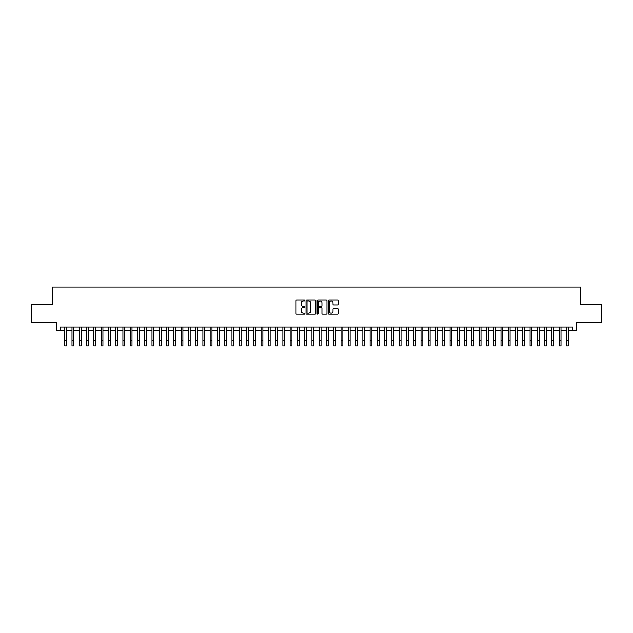<?xml version="1.0" encoding="UTF-8"?>
<svg xmlns="http://www.w3.org/2000/svg" width="633" height="633" viewBox="0 0 633 633"><rect width="100%" height="100%" fill="white"/><g stroke="black" fill="none" stroke-linecap="round" stroke-linejoin="round"><path stroke-width="0.95" d="M304.869 300.43A0.498 0.498 0 0 0 304.37 299.931L296.782 299.931A0.712 0.712 0 0 0 296.07 300.643L296.07 313.485A0.712 0.712 0 0 0 296.782 314.205L304.37 314.205A0.498 0.498 0 0 0 304.869 313.707A0.498 0.498 0 0 0 304.37 313.2L303.389 313.2A2.287 2.287 0 0 1 301.102 310.922L301.102 309.846A2.287 2.287 0 0 1 303.389 307.567L304.37 307.567A0.498 0.498 0 0 0 304.869 307.068A0.498 0.498 0 0 0 304.37 306.57L303.389 306.57A2.287 2.287 0 0 1 301.102 304.283L301.102 303.215A2.287 2.287 0 0 1 303.389 300.928L304.37 300.928A0.498 0.498 0 0 0 304.869 300.43M337.357 304.964A0.712 0.712 0 0 0 338.069 304.244L338.069 300.643A0.712 0.712 0 0 0 337.357 299.931L328.938 299.931A0.712 0.712 0 0 0 328.226 300.643L328.226 313.485A0.712 0.712 0 0 0 328.938 314.205L337.357 314.205A0.712 0.712 0 0 0 338.069 313.485L338.069 309.133A0.712 0.712 0 0 0 337.357 308.421L333.757 308.421A0.712 0.712 0 0 0 333.037 309.133L333.037 311.294A1.907 1.907 0 0 1 331.13 313.2A1.907 1.907 0 0 1 329.223 311.294L329.223 302.835A1.907 1.907 0 0 1 331.13 300.928A1.907 1.907 0 0 1 333.037 302.835L333.037 304.244A0.712 0.712 0 0 0 333.757 304.964L337.357 304.964M60.19 330.695L60.19 327.063L572.81 327.063L572.81 330.695L576.449 330.695L576.449 322.695L601.35 322.695L601.35 304.52L580.445 304.52L580.445 287.073L52.555 287.073L52.555 304.52L31.65 304.52L31.65 322.695L56.551 322.695L56.551 330.695L64.732 330.695M315.875 300.643A0.712 0.712 0 0 0 315.163 299.931L306.736 299.931A0.712 0.712 0 0 0 306.024 300.643L306.024 313.485A0.712 0.712 0 0 0 306.736 314.205L315.163 314.205A0.712 0.712 0 0 0 315.875 313.485L315.875 300.643M317.837 299.931L326.264 299.931A0.712 0.712 0 0 1 326.976 300.643L326.976 313.485A0.712 0.712 0 0 1 326.264 314.205L322.656 314.205A0.712 0.712 0 0 1 321.944 313.485L321.944 308.279A0.712 0.712 0 0 0 321.232 307.567L318.834 307.567A0.712 0.712 0 0 0 318.122 308.279L318.122 313.707A0.498 0.498 0 0 1 317.624 314.205A0.498 0.498 0 0 1 317.125 313.707L317.125 300.643A0.712 0.712 0 0 1 317.837 299.931M66.552 330.695L72.004 330.695M73.824 330.695L79.275 330.695M81.095 330.695L86.547 330.695M88.367 330.695L93.819 330.695M95.638 330.695L101.09 330.695M102.91 330.695L108.362 330.695M110.182 330.695L115.633 330.695M117.453 330.695L122.905 330.695M124.725 330.695L130.176 330.695M131.996 330.695L137.448 330.695M139.268 330.695L144.72 330.695M146.532 330.695L151.991 330.695M153.803 330.695L159.263 330.695M161.075 330.695L166.534 330.695M168.346 330.695L173.806 330.695M175.618 330.695L181.07 330.695M182.89 330.695L188.341 330.695M190.161 330.695L195.613 330.695M197.433 330.695L202.884 330.695M204.704 330.695L210.156 330.695M211.976 330.695L217.428 330.695M219.247 330.695L224.699 330.695M226.519 330.695L231.971 330.695M233.791 330.695L239.242 330.695M241.062 330.695L246.514 330.695M248.334 330.695L253.786 330.695M255.605 330.695L261.057 330.695M262.877 330.695L268.329 330.695M270.149 330.695L275.6 330.695M277.42 330.695L282.872 330.695M284.692 330.695L290.143 330.695M291.963 330.695L297.415 330.695M299.227 330.695L304.687 330.695M306.499 330.695L311.958 330.695M313.77 330.695L319.23 330.695M321.042 330.695L326.501 330.695M328.313 330.695L333.773 330.695M335.585 330.695L341.037 330.695M342.857 330.695L348.308 330.695M350.128 330.695L355.58 330.695M357.4 330.695L362.851 330.695M364.671 330.695L370.123 330.695M371.943 330.695L377.395 330.695M379.214 330.695L384.666 330.695M386.486 330.695L391.938 330.695M393.758 330.695L399.209 330.695M401.029 330.695L406.481 330.695M408.301 330.695L413.753 330.695M415.572 330.695L421.024 330.695M422.844 330.695L428.296 330.695M430.116 330.695L435.567 330.695M437.387 330.695L442.839 330.695M444.659 330.695L450.11 330.695M451.93 330.695L457.382 330.695M459.194 330.695L464.654 330.695M466.466 330.695L471.925 330.695M473.737 330.695L479.197 330.695M481.009 330.695L486.468 330.695M488.28 330.695L493.732 330.695M495.552 330.695L501.004 330.695M502.824 330.695L508.275 330.695M510.095 330.695L515.547 330.695M517.367 330.695L522.818 330.695M524.638 330.695L530.09 330.695M531.91 330.695L537.362 330.695M539.181 330.695L544.633 330.695M546.453 330.695L551.905 330.695M553.725 330.695L559.176 330.695M560.996 330.695L566.448 330.695M568.268 330.695L572.81 330.695M307.527 300.928A0.498 0.498 0 0 0 307.029 301.427L307.029 312.702A0.498 0.498 0 0 0 307.527 313.2L308.564 313.2A2.287 2.287 0 0 0 310.843 310.922L310.843 303.215A2.287 2.287 0 0 0 308.564 300.928L307.527 300.928M321.944 302.875A1.907 1.907 0 0 0 320.029 300.96A1.907 1.907 0 0 0 318.122 302.875L318.122 305.85A0.712 0.712 0 0 0 318.834 306.57L321.232 306.57A0.712 0.712 0 0 0 321.944 305.85L321.944 302.875M64.732 340.475L66.552 340.475L66.552 345.927L64.732 345.927L64.732 327.063M66.552 340.475L66.552 327.063M72.004 340.475L73.824 340.475L73.824 345.927L72.004 345.927L72.004 327.063M73.824 340.475L73.824 327.063M79.275 340.475L81.095 340.475L81.095 345.927L79.275 345.927L79.275 327.063M81.095 340.475L81.095 327.063M86.547 340.475L88.367 340.475L88.367 345.927L86.547 345.927L86.547 327.063M88.367 340.475L88.367 327.063M93.819 340.475L95.638 340.475L95.638 345.927L93.819 345.927L93.819 327.063M95.638 340.475L95.638 327.063M101.09 340.475L102.91 340.475L102.91 345.927L101.09 345.927L101.09 327.063M102.91 340.475L102.91 327.063M108.362 340.475L110.182 340.475L110.182 345.927L108.362 345.927L108.362 327.063M110.182 340.475L110.182 327.063M115.633 340.475L117.453 340.475L117.453 345.927L115.633 345.927L115.633 327.063M117.453 340.475L117.453 327.063M122.905 340.475L124.725 340.475L124.725 345.927L122.905 345.927L122.905 327.063M124.725 340.475L124.725 327.063M130.176 340.475L131.996 340.475L131.996 345.927L130.176 345.927L130.176 327.063M131.996 340.475L131.996 327.063M137.448 340.475L139.268 340.475L139.268 345.927L137.448 345.927L137.448 327.063M139.268 340.475L139.268 327.063M144.72 340.475L146.532 340.475L146.532 345.927L144.72 345.927L144.72 327.063M146.532 340.475L146.532 327.063M151.991 340.475L153.803 340.475L153.803 345.927L151.991 345.927L151.991 327.063M153.803 340.475L153.803 327.063M159.263 340.475L161.075 340.475L161.075 345.927L159.263 345.927L159.263 327.063M161.075 340.475L161.075 327.063M166.534 340.475L168.346 340.475L168.346 345.927L166.534 345.927L166.534 327.063M168.346 340.475L168.346 327.063M173.806 340.475L175.618 340.475L175.618 345.927L173.806 345.927L173.806 327.063M175.618 340.475L175.618 327.063M181.07 340.475L182.89 340.475L182.89 345.927L181.07 345.927L181.07 327.063M182.89 340.475L182.89 327.063M188.341 340.475L190.161 340.475L190.161 345.927L188.341 345.927L188.341 327.063M190.161 340.475L190.161 327.063M195.613 340.475L197.433 340.475L197.433 345.927L195.613 345.927L195.613 327.063M197.433 340.475L197.433 327.063M202.884 340.475L204.704 340.475L204.704 345.927L202.884 345.927L202.884 327.063M204.704 340.475L204.704 327.063M210.156 340.475L211.976 340.475L211.976 345.927L210.156 345.927L210.156 327.063M211.976 340.475L211.976 327.063M217.428 340.475L219.247 340.475L219.247 345.927L217.428 345.927L217.428 327.063M219.247 340.475L219.247 327.063M224.699 340.475L226.519 340.475L226.519 345.927L224.699 345.927L224.699 327.063M226.519 340.475L226.519 327.063M231.971 340.475L233.791 340.475L233.791 345.927L231.971 345.927L231.971 327.063M233.791 340.475L233.791 327.063M239.242 340.475L241.062 340.475L241.062 345.927L239.242 345.927L239.242 327.063M241.062 340.475L241.062 327.063M246.514 340.475L248.334 340.475L248.334 345.927L246.514 345.927L246.514 327.063M248.334 340.475L248.334 327.063M253.786 340.475L255.605 340.475L255.605 345.927L253.786 345.927L253.786 327.063M255.605 340.475L255.605 327.063M261.057 340.475L262.877 340.475L262.877 345.927L261.057 345.927L261.057 327.063M262.877 340.475L262.877 327.063M268.329 340.475L270.149 340.475L270.149 345.927L268.329 345.927L268.329 327.063M270.149 340.475L270.149 327.063M275.6 340.475L277.42 340.475L277.42 345.927L275.6 345.927L275.6 327.063M277.42 340.475L277.42 327.063M282.872 340.475L284.692 340.475L284.692 345.927L282.872 345.927L282.872 327.063M284.692 340.475L284.692 327.063M290.143 340.475L291.963 340.475L291.963 345.927L290.143 345.927L290.143 327.063M291.963 340.475L291.963 327.063M297.415 340.475L299.227 340.475L299.227 345.927L297.415 345.927L297.415 327.063M299.227 340.475L299.227 327.063M304.687 340.475L306.499 340.475L306.499 345.927L304.687 345.927L304.687 327.063M306.499 340.475L306.499 327.063M311.958 340.475L313.77 340.475L313.77 345.927L311.958 345.927L311.958 327.063M313.77 340.475L313.77 327.063M319.23 340.475L321.042 340.475L321.042 345.927L319.23 345.927L319.23 327.063M321.042 340.475L321.042 327.063M326.501 340.475L328.313 340.475L328.313 345.927L326.501 345.927L326.501 327.063M328.313 340.475L328.313 327.063M333.773 340.475L335.585 340.475L335.585 345.927L333.773 345.927L333.773 327.063M335.585 340.475L335.585 327.063M341.037 340.475L342.857 340.475L342.857 345.927L341.037 345.927L341.037 327.063M342.857 340.475L342.857 327.063M348.308 340.475L350.128 340.475L350.128 345.927L348.308 345.927L348.308 327.063M350.128 340.475L350.128 327.063M355.58 340.475L357.4 340.475L357.4 345.927L355.58 345.927L355.58 327.063M357.4 340.475L357.4 327.063M362.851 340.475L364.671 340.475L364.671 345.927L362.851 345.927L362.851 327.063M364.671 340.475L364.671 327.063M370.123 340.475L371.943 340.475L371.943 345.927L370.123 345.927L370.123 327.063M371.943 340.475L371.943 327.063M377.395 340.475L379.214 340.475L379.214 345.927L377.395 345.927L377.395 327.063M379.214 340.475L379.214 327.063M384.666 340.475L386.486 340.475L386.486 345.927L384.666 345.927L384.666 327.063M386.486 340.475L386.486 327.063M391.938 340.475L393.758 340.475L393.758 345.927L391.938 345.927L391.938 327.063M393.758 340.475L393.758 327.063M399.209 340.475L401.029 340.475L401.029 345.927L399.209 345.927L399.209 327.063M401.029 340.475L401.029 327.063M406.481 340.475L408.301 340.475L408.301 345.927L406.481 345.927L406.481 327.063M408.301 340.475L408.301 327.063M413.753 340.475L415.572 340.475L415.572 345.927L413.753 345.927L413.753 327.063M415.572 340.475L415.572 327.063M421.024 340.475L422.844 340.475L422.844 345.927L421.024 345.927L421.024 327.063M422.844 340.475L422.844 327.063M428.296 340.475L430.116 340.475L430.116 345.927L428.296 345.927L428.296 327.063M430.116 340.475L430.116 327.063M435.567 340.475L437.387 340.475L437.387 345.927L435.567 345.927L435.567 327.063M437.387 340.475L437.387 327.063M442.839 340.475L444.659 340.475L444.659 345.927L442.839 345.927L442.839 327.063M444.659 340.475L444.659 327.063M450.11 340.475L451.93 340.475L451.93 345.927L450.11 345.927L450.11 327.063M451.93 340.475L451.93 327.063M457.382 340.475L459.194 340.475L459.194 345.927L457.382 345.927L457.382 327.063M459.194 340.475L459.194 327.063M464.654 340.475L466.466 340.475L466.466 345.927L464.654 345.927L464.654 327.063M466.466 340.475L466.466 327.063M471.925 340.475L473.737 340.475L473.737 345.927L471.925 345.927L471.925 327.063M473.737 340.475L473.737 327.063M479.197 340.475L481.009 340.475L481.009 345.927L479.197 345.927L479.197 327.063M481.009 340.475L481.009 327.063M486.468 340.475L488.28 340.475L488.28 345.927L486.468 345.927L486.468 327.063M488.28 340.475L488.28 327.063M493.732 340.475L495.552 340.475L495.552 345.927L493.732 345.927L493.732 327.063M495.552 340.475L495.552 327.063M501.004 340.475L502.824 340.475L502.824 345.927L501.004 345.927L501.004 327.063M502.824 340.475L502.824 327.063M508.275 340.475L510.095 340.475L510.095 345.927L508.275 345.927L508.275 327.063M510.095 340.475L510.095 327.063M515.547 340.475L517.367 340.475L517.367 345.927L515.547 345.927L515.547 327.063M517.367 340.475L517.367 327.063M522.818 340.475L524.638 340.475L524.638 345.927L522.818 345.927L522.818 327.063M524.638 340.475L524.638 327.063M530.09 340.475L531.91 340.475L531.91 345.927L530.09 345.927L530.09 327.063M531.91 340.475L531.91 327.063M537.362 340.475L539.181 340.475L539.181 345.927L537.362 345.927L537.362 327.063M539.181 340.475L539.181 327.063M544.633 340.475L546.453 340.475L546.453 345.927L544.633 345.927L544.633 327.063M546.453 340.475L546.453 327.063M551.905 340.475L553.725 340.475L553.725 345.927L551.905 345.927L551.905 327.063M553.725 340.475L553.725 327.063M559.176 340.475L560.996 340.475L560.996 345.927L559.176 345.927L559.176 327.063M560.996 340.475L560.996 327.063M566.448 340.475L568.268 340.475L568.268 345.927L566.448 345.927L566.448 327.063M568.268 340.475L568.268 327.063"/></g></svg>
